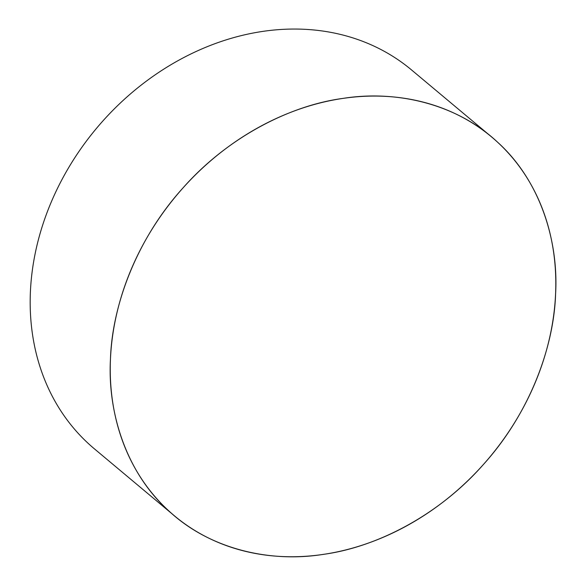 <?xml version="1.0" encoding="UTF-8"?>
<svg xmlns="http://www.w3.org/2000/svg" width="586" height="586" viewBox="0 0 586 586"><rect width="100%" height="100%" fill="white"/><g stroke="black" fill="none" stroke-linecap="round" stroke-linejoin="round"><path stroke-width="0.88" d="M491.603 136.948L411.526 69.932A247.058 204.089 129.9 0 0 197.834 50.704A247.058 204.089 129.9 0 0 38.295 240.07A247.058 204.089 129.9 0 0 94.397 448.839L174.467 515.856A247.058 204.089 -50.1 0 1 118.365 307.086A247.058 204.089 -50.1 0 1 277.911 117.72A247.058 204.089 -50.1 0 1 342.986 98.397A247.058 204.089 -50.1 0 1 491.603 136.948A247.058 204.089 -50.1 0 1 489.544 457.395A247.058 204.089 -50.1 0 1 174.467 515.856M342.986 98.397C395.22 90.002 455.93 103.114 497.455 142.083C539.779 180.151 558.656 240.157 555.609 293.733C553.99 347.102 529.598 413.46 483.377 464.522C437.888 516.259 375.245 547.471 323.076 554.4C270.849 562.794 210.14 549.683 168.614 510.721C126.29 472.646 107.414 412.639 110.461 359.064C112.08 305.702 136.472 239.344 182.693 188.274C228.181 136.538 290.824 105.326 342.986 98.397"/></g></svg>
